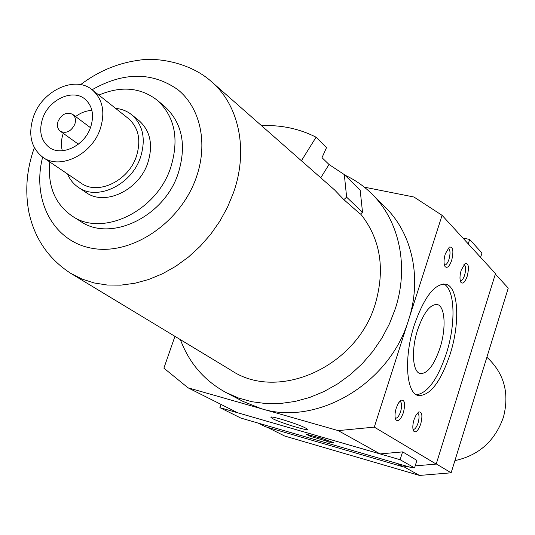 <?xml version="1.0" encoding="UTF-8"?>
<svg xmlns="http://www.w3.org/2000/svg" width="535" height="535" viewBox="0 0 535 535"><rect width="100%" height="100%" fill="white"/><g stroke="black" fill="none" stroke-linecap="round" stroke-linejoin="round"><path stroke-width="0.8" d="M305.746 428.12L307.311 429.224C309.136 431.578 279.885 422.61 272.455 418.551L270.763 417.133C271.419 415.715 299.185 424.429 305.746 428.12M461.237 270.095L465.176 263.447C468.62 263.06 469.302 267.313 467.222 276.221C465.022 282.259 462.915 284.299 460.909 282.346C459.585 279.658 459.692 275.578 461.237 270.095M460.287 280.808L460.354 280.828C461.892 280.888 463.317 279.009 464.627 275.197C466.125 269.433 465.925 265.902 464.019 264.611L463.932 264.598M414.043 419.634L416.197 414.739L418.698 411.977C422.108 411.515 422.784 415.521 420.724 424.008C418.176 430.842 415.802 433.176 413.588 431.003C412.425 428.502 412.579 424.716 414.043 419.634M413.02 429.411L413.14 429.451C414.899 429.531 416.538 427.391 418.056 423.038C419.514 417.601 419.34 414.284 417.534 413.087L417.414 413.06M396.261 407.984L398.468 403.015L401.063 400.187C404.748 399.632 405.523 403.785 403.383 412.652C400.708 419.741 398.194 422.095 395.833 419.728C394.609 417.099 394.75 413.187 396.261 407.984M395.251 418.129L395.459 418.209C397.331 418.31 399.05 416.116 400.621 411.642C402.139 406.011 401.925 402.567 399.979 401.31L399.759 401.27M445.307 253.817L449.34 247.076C453.065 246.602 453.847 251.022 451.687 260.338C449.387 266.57 447.166 268.623 445.026 266.51C443.622 263.675 443.716 259.442 445.307 253.817M444.391 264.965L444.545 265.012C446.163 265.086 447.655 263.173 448.999 259.274C450.557 253.289 450.309 249.618 448.256 248.26L448.083 248.233M414.404 324.698C424.202 297.019 434.621 283.503 445.675 284.159C458.542 286.459 460.354 322.752 450.075 354.364C440.552 382.237 429.973 395.96 418.337 395.532C406.065 393.466 403.624 357.32 414.404 324.698M416.518 394.797C427.726 392.984 437.677 379.201 446.377 353.441C456.061 323.561 455.084 289.094 443.662 283.951M439.944 348.124C446.391 328.403 445.147 305.913 437.195 304.502C430.234 304.114 423.727 312.507 417.674 329.694C411.04 349.803 412.525 372.233 420.242 373.557C427.425 373.858 433.992 365.385 439.944 348.124M486.863 357.28L488.241 358.504C504.411 374.253 509.474 393.834 503.422 417.246C495.009 440.987 478.832 455.445 454.904 460.622M360.59 213.933C380.505 238.938 385.394 268.965 375.256 304.027C356.731 367.124 277.886 401.879 231.327 370.434L71.422 273.766M343.818 199.622L346.633 197.188L362.523 212.268L360.356 214.14L343.818 199.622L334.596 189.945L211.86 82.009C239.018 105.435 248.548 150.121 233.534 192.553L227.529 207.152L219.865 221.162L210.67 234.317L200.117 246.367L188.407 257.088L175.768 266.29L162.433 273.8L148.656 279.497L134.7 283.296L120.816 285.142L107.247 285.028L94.234 282.975L82.002 279.056L70.74 273.358C48.518 258.9 34.568 238.516 28.883 212.194C24.844 190.681 26.663 169.187 34.34 147.707M58.154 121.124C61.973 113.901 66.828 111.654 72.713 114.39C75.462 116.757 76.151 120.094 74.773 124.387C70.988 131.577 66.166 133.85 60.301 131.215C57.459 128.841 56.743 125.478 58.154 121.124M62.328 150.743C60.843 145.259 61.157 139.461 63.277 133.349M90.542 127.49C84.343 145.921 61.445 156.775 49.193 147.366C40.787 140.538 38.647 130.781 42.767 118.095C49.133 99.45 72.633 88.629 84.858 99.002C92.542 105.803 94.441 115.299 90.542 127.49M33.618 116.296C42.519 90.301 75.381 75.248 92.381 89.954C102.887 99.403 105.455 112.544 100.099 129.37C91.518 154.956 59.826 170.07 42.767 157.23C30.869 147.727 27.827 134.084 33.618 116.296M92.381 89.954L128.467 118.583C138.732 127.798 141.34 140.491 136.285 156.661C128.186 181.245 97.611 195.549 80.939 183.03L42.767 157.23M115.587 108.364C121.726 108.959 127.109 111.093 131.73 114.778C143.186 125.136 146.082 139.381 140.424 157.511C131.343 185.13 97.022 201.234 78.264 187.277C73.456 183.986 69.864 179.539 67.49 173.942M131.73 114.778L139.046 120.636C150.442 130.941 153.344 145.079 147.76 163.061C138.786 190.447 104.726 206.37 86.055 192.486L78.264 187.277M98.848 95.09C121.204 85.647 140.732 87.412 157.437 100.379C174.992 116.924 179.392 139.388 170.632 167.763C156.38 211.599 102.245 237.333 72.131 216.046C54.951 203.982 47.508 185.959 49.788 161.971M157.437 100.379L164.934 106.712C182.388 123.164 186.795 145.453 178.148 173.581C164.078 217.023 110.391 242.449 80.431 221.289L72.459 216.26M364.308 187.15L413.943 197.014L442.077 215.324L408.613 319.876C389.687 383.849 316.707 426.462 261.107 408.64L242.756 401.29L226.586 392.837M344.854 175.132C355.033 179.834 364.128 186.187 372.153 194.185C399.317 220.901 409.215 266.417 395.285 308.795L389.507 323.708L381.997 337.98L372.875 351.361L362.309 363.613L350.485 374.52L337.612 383.896L323.922 391.587L309.665 397.465L295.079 401.451L280.427 403.49L265.948 403.571L251.891 401.725L238.47 398L225.904 392.483C204.303 380.639 189.136 363.031 180.409 339.651M321.909 438.753L319.856 437.67L333.419 442.579L327.988 441.97L325.975 440.907L310.36 436.379L306.221 434.213L322.01 438.446M327.988 441.97L328.383 440.753M325.975 440.907L326.27 439.991M310.36 436.379L310.654 435.497M397.518 463.571L258.291 423.145L265.393 426.716L403.43 466.888L407.677 466.52M415.18 465.878L436.206 464.079L495.497 273.626L442.077 215.324M385.14 207.125L385.608 207.593C412.331 233.875 422.142 278.461 408.613 319.876L374.293 427.124L338.214 430.615L188.026 387.808L163.891 368.147L174.938 336.348M374.293 427.124L436.206 464.079M397.478 463.577L403.43 466.888M338.214 430.615L380.104 453.914L402.688 451.888L416.899 460.401M75.602 116.55C80.792 112.698 86.229 110.651 91.906 110.417M362.523 212.268L360.175 190.192L344.319 174.604L329.018 164.492L320.766 177.78M301.412 160.761L316.078 137.187L326.517 147.613L322.003 157.658L329.018 164.492M344.319 174.604L346.633 197.188M316.078 137.187C299.225 128.654 281.036 124.815 261.515 125.671M267.226 427.251L284.667 436.025L419.487 475.441L451.139 472.806L508.25 288.118L495.363 274.067M436.259 463.919L451.139 472.806M404.032 466.834L419.487 475.441M480.597 257.368L481.961 253.028L469.656 239.446L462.882 238.028M468.252 243.893L469.656 239.446M188.026 387.808L237.62 412.752L380.104 453.914M410.398 467.309L414.551 467.884L400.106 459.712L219.892 407.643L240.797 418.049L410.398 467.309M220.995 404.393L219.892 407.643M402.574 451.901L400.106 459.712M416.959 460.207L414.551 467.884M92.094 89.733C123.652 71.844 152.201 71.797 177.734 89.579C200.277 107.588 208.316 143.199 196.325 177.346C180.776 222.54 132.272 255.322 92.909 248.434C53.353 242.101 31.525 199.976 42.646 157.143M80.598 84.65C98.447 71.155 117.927 63.016 139.053 60.221C156.153 57.125 190.213 62.113 211.86 82.009M72.713 114.39L90.475 127.678M385.608 207.593L372.153 194.185M60.301 131.215L78.364 144.189"/></g></svg>
